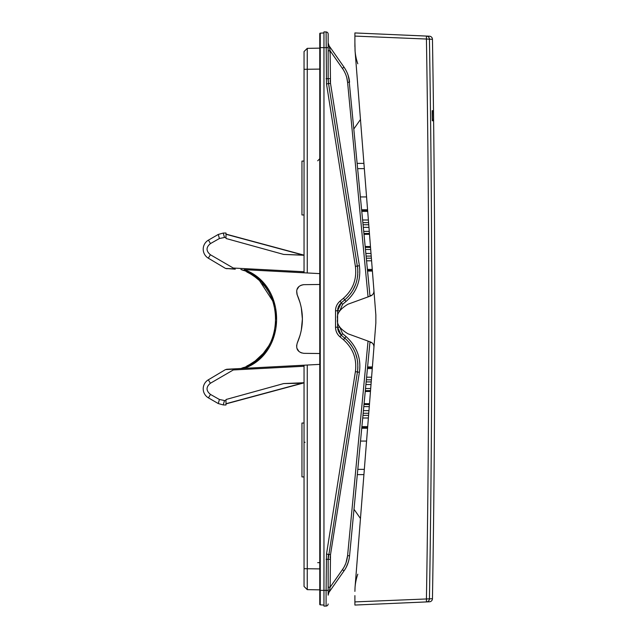 <?xml version="1.0" encoding="UTF-8"?>
<svg xmlns="http://www.w3.org/2000/svg" width="638" height="638" viewBox="0 0 638 638"><rect width="100%" height="100%" fill="white"/><g stroke="black" fill="none" stroke-linecap="round" stroke-linejoin="round"><path stroke-width="0.96" d="M303.233 383.071L225.988 403.894L301.926 383.247A10.479 8.366 -91 0 1 304.047 382.752M319.766 273.622L244.25 269.659C287.371 284.963 287.371 353.029 244.25 368.341M208.459 240.111L218.244 234.457L208.459 240.111A10.479 10.479 0 0 0 208.331 258.191L225.541 268.439L235.27 269.188L210.388 254.737C205.922 250.989 205.954 247.273 210.46 243.588L208.459 240.111M367.153 266.517L367.4 269.132M369.984 296.199L348.842 77.852M367.584 366.938L372.401 366.938L373.94 347.327C374.012 344.767 372.871 342.989 370.511 341.992L347.925 333.77C339.855 328.849 336.401 323.921 337.582 319C336.401 314.079 339.855 309.151 347.925 304.23L370.511 296.008C372.871 295.011 374.012 293.233 373.94 290.673L372.401 271.062L367.584 271.062L369.912 295.426L371.659 295.426A5.24 5.24 0 0 0 372.058 295.123M368.7 282.738L369.912 295.426M304.047 255.12L283.687 254.434L304.047 255.264M346.873 78.163L347.59 82.382C347.192 77.533 345.469 72.852 342.415 68.346L344.018 67.142C347.295 71.974 349.138 76.983 349.56 82.182L348.117 75.316M343.356 69.773L330.133 50.809L329.096 45.824L344.018 67.142M348.268 75.778L347.558 73.753M343.579 567.852L342.415 569.654L344.018 570.858L329.096 592.176L330.133 587.191L342.415 569.654C345.262 565.715 346.984 561.033 347.59 555.618L368.054 341.099M329.136 592.04L329.096 592.176A5.24 5.24 0 0 0 328.147 595.174L328.147 559.311L328.147 587.191L330.133 587.191L330.5 554.717L359.393 372.297C361.339 358.317 356.881 346.394 346.019 336.537L342.558 333.634L339.568 326.648M339.568 311.352L342.558 304.366L346.019 301.463C356.666 292.18 361.124 280.257 359.393 265.703L330.5 83.283L330.133 50.809L328.147 50.809L328.147 78.689L328.147 34.029A2.097 2.097 0 0 0 326.09 31.94L323.96 31.9L323.96 606.1L326.09 606.06L323.96 606.1M329.096 45.824L329.096 45.824A5.24 5.24 0 0 1 328.147 42.826L328.147 50.809M357.766 268.861L328.339 82.142M328.275 81.52L328.147 78.689L328.538 83.61L330.5 83.283M346.785 298.05L348.571 296.184M350.214 294.206L351.745 292.076M352.997 290.051L355.629 284.42M356.403 282.06L357.065 279.46M357.519 276.9L357.79 274.316M357.878 272.482L357.878 271.708M346.897 340.062L341.322 335.237L337.582 327.214L337.63 309.757M337.773 308.8L337.996 307.867M338.315 306.942L338.714 306.049M339.169 305.235L340.445 303.592M342.558 333.634L341.322 335.237L340.564 334.535M339.918 333.818L339.352 333.036M338.842 332.199L338.419 331.329M338.092 330.444L337.654 328.418M357.751 369.298L357.878 366.722M357.822 364.146L357.575 361.531M357.2 359.218L355.494 353.205M354.529 350.916L353.324 348.523M351.985 346.29L350.501 344.169M349.337 342.702L348.842 342.12M330.133 559.311L328.147 559.311L328.187 557.835M328.219 557.205L328.466 554.877M328.793 592.662L329.056 592.231A5.24 5.24 0 0 0 328.841 592.582A5.24 5.24 0 0 1 329.096 592.176M328.594 593.069A5.24 5.24 0 0 0 328.339 593.787A5.24 5.24 0 0 1 328.594 593.069A5.24 5.24 0 0 0 328.411 593.539M328.155 595.071L328.155 595.039A5.24 5.24 0 0 1 328.187 594.552A5.24 5.24 0 0 0 328.147 595.134L328.147 595.102M345.381 564.311L344.608 565.986M348.834 560.172L349.249 558.154M348.276 562.206L346.362 566.935L348.276 562.206M345.302 568.873L344.034 570.843L345.302 568.873M346.099 562.437L347.59 555.618L349.56 555.818L369.984 341.801M304.047 423.01L301.957 423.042L301.957 476.905L304.047 476.945M320.268 604.856L323.96 605.055L320.268 604.856A0.526 0.526 0 0 1 319.766 604.338A0.526 0.526 0 0 0 320.268 604.856L320.268 590.381L319.766 590.381L319.766 604.338L319.766 33.662A0.526 0.526 0 0 1 320.268 33.144L323.96 32.945L320.268 33.144L320.268 47.619L328.147 47.619M326.09 606.06A2.097 2.097 0 0 0 328.147 603.971A2.097 2.097 0 0 1 326.09 606.06A2.097 2.097 0 0 0 328.147 603.971A2.097 2.097 0 0 1 326.09 606.06L326.09 590.381L328.147 590.381L328.147 592.319M319.766 47.619L320.268 47.619L320.268 590.381L326.09 590.381L326.504 554.063L355.398 371.643C357.033 358.987 353.061 348.348 343.467 339.743L340.014 336.84C337.119 334.368 335.628 331.162 335.524 327.214L335.524 310.786C335.556 306.982 337.055 303.776 340.014 301.16L343.467 298.257C353.013 289.772 356.985 279.141 355.398 266.357L326.504 83.937L326.09 31.94L323.96 31.9M326.09 31.94A2.097 2.097 0 0 1 328.147 34.029A2.097 2.097 0 0 0 326.09 31.94M328.395 555.403L328.235 557.038M328.179 557.971L328.155 558.936M328.163 79.71L328.251 81.249M328.355 82.278L328.482 83.243M328.801 45.354L329.056 45.769A5.24 5.24 0 0 1 328.841 45.418L328.147 43.615M328.642 45.043A5.24 5.24 0 0 1 328.458 44.588M329.918 49.628L329.806 48.839M329.663 47.986L329.232 46.271M345.302 69.127L346.362 71.065L345.302 69.127M349.249 79.846L349.56 82.158M372.058 342.877A5.24 5.24 0 0 0 371.659 342.574L369.912 342.574L368.7 355.262M319.766 284.476L303.863 284.668C297.818 285.641 295.609 289.078 297.26 294.987L296.877 293.919L297.26 294.987C304.103 310.993 304.103 327.007 297.26 343.013C295.609 348.922 297.818 352.359 303.863 353.332L319.766 353.524M367.4 368.868L367.153 371.483M307.253 272.96L307.253 48.36L304.047 51.558L304.047 272.793L244.25 269.659M234.433 268.877L225.541 268.439L235.27 269.188M243.652 270.528L242.847 270.201M251.244 274.388L254.921 276.868M255.439 277.259L258.948 280.178M259.586 280.76L273.239 301.75M275.281 309.43L275.504 310.706M276.094 316.336L276.166 319M274.946 330.237L272.426 338.435M268.726 345.916L263.311 353.372M263.295 353.396L255.304 360.845M254.833 361.188L249.41 364.689M249.562 273.391L246.675 271.884M257.983 279.316L255.663 277.434M255.375 277.211L254.945 276.892M250.87 274.157L250.232 273.782M268.303 291.391L267.673 290.402M265.52 287.347L264.969 286.629M264.395 285.912L263.446 284.779M268.757 345.852L270.99 341.713M275.616 326.576L276.071 322.102M276.102 316.408L275.616 311.456M274.579 306.208L273.247 301.766M272.92 300.849L271.11 296.542M265.44 350.764L265.823 350.254M250.016 364.346L250.782 363.891M255.463 360.717L256.053 360.263M242.161 368.054L242.99 367.743M246.715 366.1L249.841 364.442M240.909 368.517L226.53 369.266L240.901 368.517C287.02 355.374 287.02 282.626 240.901 269.483L243.381 270.416M234.433 369.123L225.493 369.593L208.331 379.809A10.479 10.479 0 0 0 208.459 397.889L210.46 394.412C205.954 390.727 205.922 387.011 210.388 383.263L235.27 368.812L319.766 364.378M225.988 404.986L223.292 404.939L225.988 404.986L225.988 399.516L283.687 383.566L304.047 382.736M296.694 290.984L297.188 294.828L300.139 302.954M301.319 307.947L302.364 318.801M302.364 319.199L301.319 330.053M300.139 335.046L297.26 343.013M301.583 352.942L299.996 352.168L301.583 352.942M298.791 351.203L297.077 348.539L298.791 351.203M296.694 347.016L296.662 345.222L296.694 347.016M303.863 284.668L302.715 284.771M301.583 285.058L299.996 285.832M298.799 286.789L297.077 289.461M225.988 234.282L301.926 254.753A10.479 8.366 -89 0 0 304.047 255.248M210.46 394.412L219.408 399.484L225.988 400.831M283.687 254.434L225.988 238.484L225.988 237.169L219.408 238.516L210.46 243.588M208.459 397.889L218.276 403.559L223.292 404.939M225.988 237.169L225.988 233.014L223.252 233.061L218.244 234.457M344.018 570.858C347.072 566.632 348.914 561.615 349.56 555.818M345.389 568.721L346.314 567.03M347.2 565.124L348.683 560.778M304.047 161.055L301.957 161.095L301.957 214.958L304.047 214.99M304.342 586.729L307.253 589.64L319.766 589.863L307.253 589.64L304.047 586.442L304.047 365.207M304.047 168.041L304.047 161.757M329.734 48.368L330.133 53.576L330.133 50.809M307.253 589.64L307.253 365.04M304.342 51.271L307.253 48.36L319.766 48.137L307.253 48.36L307.237 48.839M307.237 49.373L307.229 51.957M307.229 54.238L307.237 64.685M307.237 573.315L307.229 583.762M307.229 586.043L307.237 588.922M226.019 268.462L226.984 268.757M249.657 364.553L246.667 366.124M243.628 367.48L241.052 368.461M256.237 360.127L255.655 360.574M250.798 363.883L250.128 364.282M268.295 346.625L267.681 347.59M265.528 350.653L264.961 351.379M264.403 352.08L263.446 353.221M268.742 292.116L270.983 296.287M273.056 301.216L274.507 305.929M275.616 311.416L276.079 316.033M276.094 321.68L275.616 326.544M274.579 331.792L273.255 336.218M272.92 337.159L271.11 341.458M262.417 283.623L263.311 284.628M265.44 287.244L265.815 287.73M266.405 288.543L267.434 290.043M250.16 273.742L250.774 274.101M255.527 277.323L256.029 277.713M246.794 271.94L249.841 273.558M329.886 588.563L329.806 589.169M328.187 594.552A5.24 5.24 0 0 0 328.147 595.134M339.568 310.786L337.582 310.786L341.322 302.763L344.783 299.86C354.903 290.864 359.114 279.588 357.432 266.03L359.393 265.703M326.09 559.311L328.147 559.311L357.432 371.97C359.162 358.54 354.951 347.263 344.783 338.14L346.019 336.537M328.187 80.213L328.243 81.106M367.528 270.448L372.345 270.432M364.083 234.345L369.506 234.274M370.471 246.563L365.239 246.499M367.624 210.381L361.794 210.365M364.003 233.5L369.434 233.436L364.003 233.5M370.534 247.408L365.319 247.345M361.794 427.635L367.624 427.62M365.239 391.501L370.471 391.437M369.506 403.726L364.083 403.655M372.345 367.568L367.528 367.552M365.319 390.655L370.534 390.592L365.319 390.655M369.434 404.564L364.003 404.5M360.51 196.927L366.563 196.927L367.576 209.766L361.738 209.766M354.002 128.724L360.47 119.489L354.002 128.724L360.47 119.489L355.103 51.287L354.895 42.379L355.055 50.721A52.388 52.388 0 0 0 357.79 63.792M354.895 597.718L354.895 601.905L429.438 598.843A3.142 3.142 -92.5 0 1 426.431 601.929L426.431 598.787C427.675 523.83 428.417 450.396 428.664 378.478C429.079 267.689 428.329 154.595 426.431 39.213L426.431 36.071L354.895 32.945L429.446 36.206A3.142 3.142 92.5 0 1 432.452 39.293A16764.965 16763.984 90 0 1 432.452 598.707A3.142 3.142 -92.5 0 1 429.446 601.793L354.895 605.055L429.446 601.793L354.895 605.055L354.895 595.621M357.79 574.208A52.388 52.388 0 0 0 355.055 587.279L354.895 591.394M355.055 50.721L375.846 314.893L375.846 323.107L355.055 587.279M432.452 39.293A3.142 3.142 0 0 0 429.446 36.206L426.431 36.071A3.142 3.142 92.5 0 1 429.438 39.157L432.452 39.293C435.563 225.764 435.563 412.236 432.452 598.707L429.438 598.843C430.682 523.87 431.424 450.42 431.671 378.494C432.085 267.681 431.336 154.571 429.438 39.157L354.895 36.087L354.895 46.606M354.895 40.282L354.895 32.945L429.446 36.206M433.306 110.621L433.425 120.805L432.309 120.749L432.189 110.685L433.306 110.621A1.045 1.045 87 0 1 432.309 111.682L432.261 119.761M357.312 163.4L363.923 163.4M355.103 586.713L360.47 518.511L354.002 509.276M360.51 441.073L366.563 441.073L367.576 428.234L361.738 428.234M357.312 474.6L363.923 474.6M372.648 343.443A5.24 5.24 0 0 1 373.501 344.783M373.772 345.549A5.24 5.24 0 0 1 373.94 347.327M373.94 290.673A5.24 5.24 0 0 1 373.772 292.451M373.501 293.217A5.24 5.24 0 0 1 372.648 294.557M432.165 112.998L432.237 118.421M368.054 296.901L347.59 82.382L349.56 82.182M330.133 78.689L326.09 78.689M346.019 301.463L343.467 298.257M342.558 304.366L341.322 302.763L337.582 310.786L335.524 310.786M339.568 327.214L337.582 327.214L341.322 335.237L340.014 336.84M359.393 372.297L355.398 371.643M330.5 554.717L326.504 554.063M330.189 80.468L330.309 81.855M330.269 556.488L330.173 557.867M355.398 266.357L357.432 266.03M326.504 83.937L328.538 83.61M233.109 369.968L304.047 366.252M304.047 271.748L233.109 268.032M210.388 383.263L208.331 379.809M219.408 399.484L218.276 403.559M224.393 400.816L223.252 404.939M283.687 383.566L301.926 383.247L225.988 403.718M305.084 442.278L304.047 442.278M319.766 562.652L317.708 562.652M304.047 568.689L319.766 568.905M319.766 69.095L304.047 69.311M224.393 237.184L223.252 233.061M219.408 238.516L218.276 234.441M208.331 258.191L210.388 254.737M343.467 339.743L344.783 338.14M335.524 327.214L337.582 327.214M340.014 301.16L341.322 302.763M368.381 220.014L362.711 219.998M367.703 211.409L361.89 211.393M368.589 222.638L362.966 222.622M363.166 224.728L368.756 224.743M363.413 227.343L368.955 227.367M363.804 231.411L369.274 231.347M365.518 249.442L370.702 249.506M365.909 253.477L371.013 253.461M366.156 256.093L371.22 256.077M371.388 258.183L366.356 258.199M371.587 260.798L366.611 260.814M367.424 269.419L372.265 269.411M371.587 377.202L366.611 377.186M372.265 368.589L367.424 368.581M371.388 379.817L366.356 379.801M366.156 381.907L371.22 381.923M365.909 384.523L371.013 384.539M365.518 388.558L370.702 388.494M363.804 406.589L369.274 406.653M363.413 410.657L368.955 410.633M363.166 413.272L368.756 413.257M368.589 415.362L362.966 415.378M368.381 417.986L362.711 418.002M361.89 426.607L367.703 426.591M357.814 168.639L364.338 168.639M432.309 120.749A1.045 1.045 -87 0 0 432.293 120.59L432.173 110.837A1.045 1.045 87 0 0 432.189 110.685M433.425 120.805A1.045 1.045 -87 0 0 432.436 119.777M357.814 469.361L364.338 469.361M432.349 118.413A1.045 1.045 -95 0 1 432.245 118.875L432.165 112.543A1.045 1.045 95 0 1 432.277 113.006M328.147 595.174L328.825 592.598M328.219 594.305L328.466 593.396M240.901 269.483L241.826 269.818M317.708 160.816L319.766 158.718M329.056 45.769L328.147 42.818M303.233 254.929L225.988 234.106M429.446 601.793A3.142 3.142 0 0 0 432.452 598.707A3.142 3.142 0 0 1 429.446 601.793"/></g></svg>
